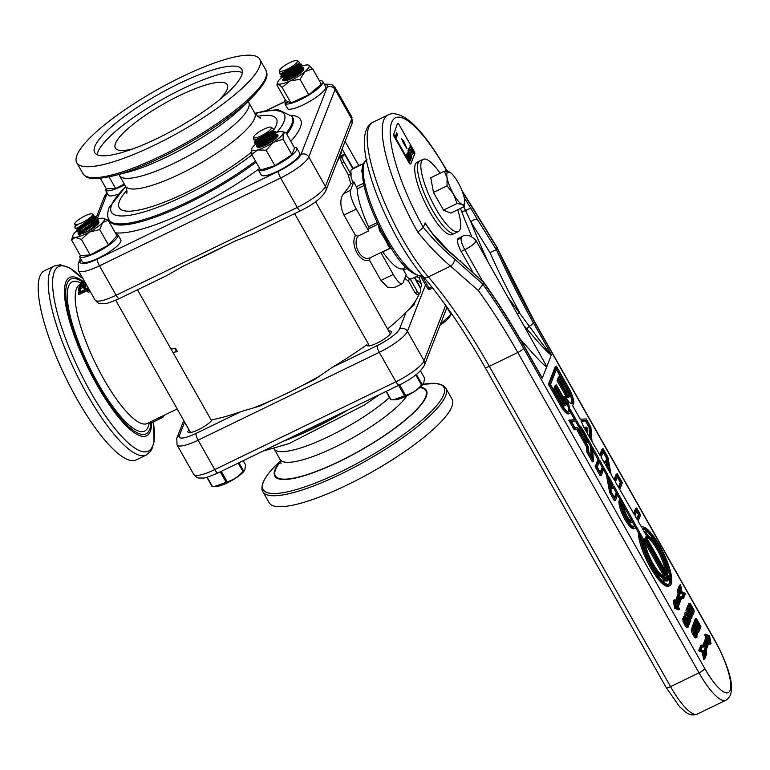 <?xml version="1.0" encoding="UTF-8"?>
<svg xmlns="http://www.w3.org/2000/svg" width="770" height="770" viewBox="0 0 770 770"><rect width="100%" height="100%" fill="white"/><g stroke="black" fill="none" stroke-linecap="round" stroke-linejoin="round"><path stroke-width="1.16" d="M362.208 171.036A1.925 1.02 163.8 0 1 361.736 171.325L362.92 163.952L351.688 169.4A13.504 3.532 64.1 0 0 351.361 174.954L350.668 175.291L347.973 174.164L341.649 162.97L340.436 158.379A132.594 30.174 -29.5 0 0 341.495 155.684L343.805 154.443A3.86 1.011 -115.9 0 1 345.98 156.666L352.862 168.832M351.361 174.954L343.949 161.854A3.86 1.011 -115.9 0 1 342.583 157.34L343.641 154.635A3.86 1.011 -115.9 0 1 343.805 154.443M417.321 291.541L415.02 292.658L417.311 294.823L419.496 293.765A3.86 1.011 -115.9 0 1 417.321 291.541L409.909 278.442A13.504 3.532 64.1 0 0 411.613 278.798L417.86 275.775M414.337 277.479L419.352 286.344A3.86 1.011 -115.9 0 1 420.709 290.858L419.66 293.562A3.86 1.011 -115.9 0 1 419.496 293.765M382.68 251.761A1.925 0.501 -115.9 0 1 382.796 251.915A49.501 12.965 64.1 0 0 402.431 268.922A1.925 0.501 -115.9 0 1 403.547 270.164A13.504 3.532 64.1 0 0 406.242 274.534L402.989 282.879A16.074 4.206 -115.9 0 1 402.296 283.716A16.074 4.206 -115.9 0 1 393.258 274.457L380.871 252.57A13.504 3.532 64.1 0 0 381.208 252.473L390.929 247.767M355.471 235.437L343.94 215.051C339.965 205.975 339.83 198.852 343.516 193.684A132.594 30.174 -29.5 0 0 350.822 183.847L353.844 181.912A13.504 3.532 64.1 0 0 356.356 186.744A1.925 0.501 -115.9 0 1 357.136 188.862A49.501 12.965 64.1 0 0 368.589 226.813A1.925 0.501 -115.9 0 1 368.994 228.594A13.504 3.532 64.1 0 0 368.647 230.952L357.906 236.159L355.471 235.437C349.83 245.178 360.533 264.129 369.398 260.039L370.139 257.777L380.871 252.57M368.647 230.952L356.269 209.074A16.074 4.206 -115.9 0 1 350.581 190.257L353.844 181.912M360.37 165.194A16.074 4.206 -115.9 0 1 361.005 164.482A16.074 4.206 -115.9 0 1 361.958 164.424M402.296 283.716L394.163 287.662L387.551 287.172L380.929 280.424L369.398 260.039M415.02 292.658L408.687 281.464L409.217 278.779L409.909 278.442M409.217 278.779L405.136 275.073M404.75 278.355L408.687 281.464M318.664 376.617A132.594 30.174 150.5 0 1 317.365 377.348A132.594 30.174 150.5 0 1 257.767 406.242A132.594 30.174 150.5 0 1 253.792 407.811M212.039 419.958A132.594 30.174 150.5 0 1 211.201 420.083M368.734 344.614A132.594 30.174 150.5 0 1 367.569 345.451M419.092 293.957A132.594 30.174 150.5 0 1 410.612 307.577A132.594 30.174 150.5 0 1 409.322 309.107M414.693 277.306L419.111 285.112A132.594 30.174 150.5 0 1 419.265 285.391A132.594 30.174 150.5 0 1 419.948 287.537M341.457 150.391A132.594 30.174 150.5 0 1 336.962 161.921M224.041 246.429A132.594 30.174 150.5 0 1 193.049 261.454M170.978 348.983A132.594 30.174 -29.5 0 0 175.55 348.233L177.398 351.495L172.932 352.448M347.973 174.164L350.822 183.847M370.139 257.777C361.534 261.964 352.025 245.13 357.906 236.159M378.676 225.687A13.504 3.532 64.1 0 0 379.697 230.808C383.73 236.775 386.684 242.001 388.561 246.467A1.925 1.559 132.3 0 1 390.12 246.467M171.084 349.176L175.55 348.233M174.963 348.666L176.821 351.938M54.535 265.881L44.487 270.751A105.105 27.518 64.1 0 0 65.575 377.339A105.105 27.518 64.1 0 0 136.194 459.911L146.242 455.041L150.689 451.162L151.892 449.112L154.019 441.739L153.326 421.95A102.574 26.854 -115.9 0 1 152.72 445.859A102.574 26.854 -115.9 0 1 70.465 350.899A102.574 26.854 -115.9 0 1 83.16 279L69.704 267.96L60.378 264.784L54.535 265.881A105.105 27.518 64.1 0 0 75.624 372.459A105.105 27.518 64.1 0 0 146.242 455.041M174.646 404.414L177.196 408.947L161.296 416.657A77.144 20.203 64.1 0 1 160.449 416.984L159.38 417.504L160.016 418.639A78.425 20.54 64.1 0 0 160.41 418.495L152.065 422.547A78.425 20.54 -115.9 0 1 151.661 422.682L150.593 423.202A78.425 20.54 64.1 0 0 151.363 422.903L161.864 417.812A78.425 20.54 -115.9 0 1 161.094 418.12L160.016 418.639M89.397 290.021A77.144 20.203 64.1 0 0 89.426 291.859L88.184 292.456L87.539 291.32L88.781 290.723A78.425 20.54 -115.9 0 1 88.762 288.904M87.52 290.521L78.906 294.698L78.28 293.582L87.53 289.087A78.425 20.54 64.1 0 0 87.539 291.32M85.807 283.678L81.687 285.67A77.144 20.203 64.1 0 0 81.437 286.257M86.875 285.555L85.884 286.036A77.144 20.203 64.1 0 0 85.499 288.375L84.257 288.971L83.632 287.874L84.873 287.268L85.499 288.375M83.737 287.075L80.754 288.519A77.144 20.203 64.1 0 0 80.34 291.041L79.098 291.647L78.473 290.54L79.714 289.944L80.34 291.041M150.593 423.202L149.948 422.075L151.026 421.556A77.144 20.203 64.1 0 0 151.421 421.421L159.4 417.552M422.307 275.554L421.142 276.026C411.305 274.755 400.862 264.736 389.822 245.986L380.563 229.335M420.603 276.083L423.288 276.709M362.699 166.253L363.748 163.153L367.001 159.756M390.688 247.228L389.822 245.986M427.543 288.288L428.977 288.105L422.692 276.998A1.925 0.501 -115.9 0 0 421.652 275.872A64.285 16.834 -115.9 0 1 379.254 223.608A64.285 16.834 -115.9 0 1 366.395 160.122M420.555 276.083L427.543 288.423A1.925 1.925 0 0 0 430.055 289.212L430.055 289.212A1.925 0.501 -115.9 0 1 430.055 289.212A1.925 1.858 61.3 0 1 427.658 288.5M430.064 289.212L432.586 287.99L430.055 289.212A1.925 0.501 -115.9 0 1 428.977 288.105L431.652 286.806M379.697 230.808A1.925 0.914 162.6 0 0 380.736 229.816M352.737 182.452L350.668 175.291M87.645 286.912A78.425 20.54 64.1 0 0 87.559 288.259L78.299 292.744A78.425 20.54 64.1 0 0 78.28 293.582M88.781 290.723L89.426 291.859M82.554 281.964L83.622 281.445A78.425 20.54 -115.9 0 1 83.988 281.252L82.939 281.762A78.425 20.54 64.1 0 0 82.554 281.964L82.582 282.022M84.575 281.483L80.754 283.61A78.425 20.54 64.1 0 0 80.446 284.063L80.657 284.428M84.382 281.156L82.101 282.263A78.425 20.54 64.1 0 0 81.784 282.513L84.421 281.233M80.446 284.063L84.825 281.936M84.719 281.743L82.891 282.628L84.652 281.637M85.037 282.311L80.061 284.717A78.425 20.54 64.1 0 0 79.166 286.96L80.417 286.353A78.425 20.54 -115.9 0 1 81.071 284.582L85.191 282.59M81.071 284.582L81.687 285.67M86.019 284.043L79.041 287.422A78.425 20.54 64.1 0 0 78.473 290.54M79.714 289.944A78.425 20.54 -115.9 0 1 80.128 287.431L80.754 288.519M80.128 287.431L84.026 285.545A78.425 20.54 64.1 0 0 83.632 287.874M84.873 287.268A78.425 20.54 -115.9 0 1 85.268 284.939L85.884 286.036M85.268 284.939L86.25 284.457M152.46 422.374L160.815 418.322M161.623 416.503L162.249 417.61A78.425 20.54 -115.9 0 1 161.864 417.812M161.094 418.12L160.449 416.984M152.065 422.547L151.421 421.421M151.661 422.682L151.026 421.556M162.653 416.002L163.173 416.917A78.425 20.54 -115.9 0 1 162.691 417.311L162.21 417.542M162.691 417.311L162.104 416.272M163.837 415.425L164.097 415.887A78.425 20.54 -115.9 0 0 164.347 415.511L164.202 415.251M164.097 415.887L162.913 416.454M167.283 275.352L181.585 267.007L235.505 240.866L252.695 233.945M324.497 84.594A22.503 5.121 150.5 0 1 327.269 87.058A5.785 5.428 21.3 0 1 335.065 89.522L351.707 118.946L325.412 186.369A5.785 5.428 21.3 0 1 325.777 190.902L352.073 123.479L351.765 116.925A28.288 6.439 150.5 0 1 351.707 118.946A5.785 5.428 21.3 0 1 352.073 123.479M181.489 76.981A105.105 23.928 150.5 0 1 259.721 59.194A105.105 23.928 150.5 0 1 180.016 131.776A105.105 23.928 150.5 0 1 76.759 162.711A105.105 23.928 150.5 0 1 181.489 76.981M252.05 97.453L242.598 106.809A87.087 19.828 150.5 0 1 126.386 172.557L113.498 175.849A103.834 23.639 -29.5 0 0 252.05 97.453C271.627 76.788 266.613 73.727 265.91 70.147A105.105 23.928 150.5 0 1 186.215 142.729A105.105 23.928 150.5 0 1 82.948 173.664C85.663 176.109 85.701 181.98 113.498 175.849M218.988 100.167A64.285 14.63 -29.5 0 0 227.275 84.748A64.285 14.63 -29.5 0 0 179.42 95.624A64.285 14.63 -29.5 0 0 115.365 148.061A64.285 14.63 -29.5 0 0 132.854 148.899M242.377 72.601A84.536 19.24 -29.5 0 0 181.98 89.079A84.536 19.24 -29.5 0 0 97.184 154.751M178.89 83.632A84.536 19.24 150.5 0 1 241.809 69.329A84.536 19.24 150.5 0 1 177.716 127.695A84.536 19.24 150.5 0 1 94.662 152.576A84.536 19.24 150.5 0 1 178.89 83.632M271.656 400.381L260.193 405.934L241.039 411.594A137.252 31.243 150.5 0 1 212.183 419.737A14.081 3.205 150.5 0 1 198.439 429.689A14.081 3.205 150.5 0 1 187.967 432.076A14.081 3.205 150.5 0 1 188.91 429.631M416.031 276.661A137.252 31.243 150.5 0 1 419.381 278.134L421.719 285.054A135 30.723 -29.5 0 0 416.262 280.088M388.763 331.052A14.081 3.205 150.5 0 1 391.333 331.495A14.081 3.205 150.5 0 1 377.31 342.977A14.081 3.205 150.5 0 1 366.828 345.355A14.081 3.205 150.5 0 1 366.741 344.806A137.252 31.243 150.5 0 1 332.255 367.367L314.102 379.803L302.639 385.356M366.741 344.806L368.185 345.759A14.081 3.205 -29.5 0 1 368.859 344.825M421.719 285.054L420.362 288.558M415.559 300.858L413.894 305.122L406.137 312.091A137.252 31.243 150.5 0 1 387.56 328.925M262.907 491.732L269.105 502.685A105.105 23.928 -29.5 0 0 347.328 484.898A105.105 23.928 -29.5 0 0 452.067 399.168L445.869 388.215A105.105 23.928 -29.5 0 1 341.139 473.945A105.105 23.928 -29.5 0 1 262.907 491.732C261.579 490.163 261.608 487.16 262.984 482.713C265.072 477.525 269.664 471.433 276.767 464.425A103.834 23.639 150.5 0 0 263.34 482.155A103.834 23.639 150.5 0 0 340.427 472A103.834 23.639 150.5 0 0 433.25 409.399A103.834 23.639 150.5 0 0 422.961 384.355L435.781 383.364L442.991 385.327L445.869 388.215M280.752 460.951A87.087 19.828 -29.5 0 0 339.618 461.423A87.087 19.828 -29.5 0 0 411.69 414.606A87.087 19.828 -29.5 0 0 420.189 387.214M707.89 637.483L706.908 635.741L709.237 636.703L710.113 641.4L709.131 639.658L705.435 649.139L706.1 652.758L704.723 656.29L703.713 650.862L701.027 649.755L702.404 646.222L704.194 646.964L707.89 637.483M708.621 639.909L707.649 637.05M708.121 637.242L709.237 636.703M704.434 654.712L704.983 653.297L704.309 649.678L708.015 640.207L709.131 639.658M704.309 649.678L705.435 649.139M704.983 653.297L706.1 652.758M704.194 646.964L702.067 647.079M701.826 645.019L703.626 645.76L707.12 636.809L705.676 634.268L709.565 635.876L711.018 643.71L709.584 641.169L706.09 650.121L706.764 653.74L704.733 658.928L703.395 651.69L699.805 650.217L701.826 645.019L700.71 645.558L698.688 650.756L699.805 650.217M702.846 645.433L706.003 637.348L707.12 636.809M706.003 637.348L704.56 634.807L705.676 634.268M708.997 642.652L709.901 644.249L711.018 643.71M703.395 651.69L702.279 652.238L703.616 659.466L704.733 658.928M702.279 652.238L698.688 650.756M677.427 606.106L678.418 607.848L676.089 606.885L675.213 602.188L676.195 603.921L679.891 594.45L679.227 590.831L680.603 587.298L681.604 592.727L684.299 593.834L682.923 597.366L681.123 596.625L677.427 606.106L676.31 606.644L680.006 597.174L681.123 596.625M675.588 604.219L676.195 603.921M682.143 597.048L683.183 594.373L680.488 593.266L679.775 589.416M680.488 593.266L681.604 592.727M683.183 594.373L684.299 593.834M685.521 593.372L683.49 598.569L681.7 597.828L678.206 606.779L679.65 609.32L675.762 607.713L674.308 599.878L675.742 602.419L679.236 593.468L678.562 589.849L680.593 584.661L681.931 591.899L685.521 593.372M681.363 598.694L683.49 598.569M675.762 607.713L674.645 608.262L678.534 609.859L679.65 609.32M674.645 608.262L673.192 600.427L674.308 599.878M675.203 601.476L678.12 594.016L679.236 593.468M678.12 594.016L677.446 590.398L678.562 589.849M677.446 590.398L679.477 585.2L680.593 584.661M541.079 375.953L542.34 378.041L546.825 366.539C545.324 367.069 536.353 357.771 519.914 338.646M459.767 260.25A5.785 3.484 130.4 0 1 459.921 260.375A5.785 3.484 130.4 0 1 460.643 261.531L483.57 282.397L482.915 284.207L454.194 258.73A5.785 3.706 128.9 0 1 450.566 266.15L478.391 290.588L482.915 284.207M462.375 191.653L497.131 247.892A230.788 60.426 64.1 0 0 534.082 321.196L715.311 641.516A41.782 10.944 -115.9 0 1 730.076 690.44A41.782 10.944 -115.9 0 1 704.771 668.533L523.542 348.204A230.788 60.426 64.1 0 0 482.896 284.371M497.054 247.95L496.332 249.672L477.188 219.113A5.785 1.665 149.3 0 0 470.749 221.644L489.97 252.608L496.332 249.672M551.282 354.412L533.427 322.851A5.785 1.319 150.5 0 1 529.317 326.288A3.86 0.895 -40.3 0 0 526.95 329.117C540.501 344.998 548.625 353.642 551.31 355.047L551.282 354.412C550.155 354.161 542.831 344.787 529.317 326.288L508.806 298.51M551.31 355.047L546.825 366.539L475.985 240.49C470.807 235.197 466.129 233.897 461.962 236.602A10.048 2.628 64.1 0 0 461.528 237.131L461.23 237.911L457.601 239.672L457.9 238.892A10.048 2.628 -115.9 0 1 458.333 238.363L461.962 236.602M698.197 628.58L697.37 627.117M696.282 625.192L695.522 623.854M694.396 621.852L694.444 620.87L695.56 620.331L699.218 624.672L696.051 619.07L696.301 618.425L700.921 626.597L700.681 627.232L696.956 622.776L700.18 628.493L699.93 629.138L695.31 620.966L695.56 620.331M695.387 620.418L695.185 618.965L696.301 618.425M698.842 631.939L694.213 623.767L695.098 621.515L695.888 622.92L695.262 624.528L696.311 626.385L696.889 624.894L697.687 626.299L697.11 627.791L698.294 629.899L698.958 628.204L699.747 629.61L698.842 631.939L697.726 632.488L696.609 630.514M693.549 625.105L693.096 624.306L693.982 622.054L695.098 621.515M695.772 625.442L696.889 624.894M697.755 628.946L698.958 628.204M695.974 637.579L694.819 637.435L692.962 634.788L691.441 631.487L691.364 628.715L692.48 628.176L693.404 628.618L695.262 631.275L697.091 637.031L695.743 637.868M688.534 621.477L685.107 615.49L684.819 612.997L686.157 612.179L688.938 615.278L690.757 621.034L689.41 621.871M686.571 622.795L685.31 620.572M683.847 617.973L683.596 616.452L684.713 615.913L688.544 622.68L689.121 621.188L689.92 622.593L689.083 624.73L684.463 616.558L684.713 615.913M688.005 621.737L689.121 621.188M682.557 618.782L684.395 624.432C685.974 627.175 686.975 628.156 687.379 627.396L688.496 626.847C688.091 627.617 687.09 626.626 685.512 623.893L683.952 620.524L683.904 617.944L682.557 618.782L683.673 618.233L685.839 619.821L685.598 620.437L684.482 619.619L685.781 623.305L687.706 625.356L687.312 622.439L688.496 626.847M686.041 623.748L687.312 622.439M691.961 617.992L689.949 616.568L690.19 615.952L691.219 616.587L690.863 614.884L688.101 613.199L687.1 609.455L689.073 610.841L688.842 611.438L687.851 610.812L688.236 612.419L689.968 612.66L690.96 614.017L691.961 617.992L690.546 618.859M690.026 616.029L688.938 614.729M686.234 612.15L685.983 609.994L687.36 609.118L685.983 609.994M689.237 612.67L688.601 611.553M687.254 609.166L686.773 608.31L687.649 606.057L688.765 605.509L689.564 606.914L688.929 608.531L689.987 610.389L690.565 608.897L691.354 610.302L690.777 611.794L691.97 613.892L692.625 612.208L693.424 613.613L692.509 615.942L687.889 607.771L688.765 605.509M689.448 609.436L690.565 608.897M691.431 612.949L692.625 612.208M691.893 612.564L691.056 611.082M689.978 609.176L689.208 607.819M688.091 605.836L688.467 603.969L690.382 603.661L693.789 609.619L694.193 611.64L693.626 613.093L688.996 604.922L689.583 603.42L690.382 603.661M692.538 628.156L691.98 627.175L692.942 625.519M599.772 454.945L601.996 449.237L603.112 448.698L607.848 457.082L611.082 474.493L614.633 480.634L617.299 473.791L622.372 482.752L619.754 489.47L634.172 514.389L636.665 507.998L640.563 514.899L638.109 521.194L641.497 527.046A32.542 8.518 -115.9 0 1 663.355 552.735A32.542 8.518 -115.9 0 1 669.833 585.633A32.542 8.518 -115.9 0 1 651.584 566.961A32.542 8.518 -115.9 0 1 639.504 532.147L638.388 532.686L635.568 527.594M614.094 479.691L616.183 474.33L617.299 473.791M633.633 513.455L635.548 508.547L636.665 507.998M669.833 585.633L668.716 586.182A32.542 8.518 -115.9 0 1 650.467 567.509A32.542 8.518 -115.9 0 1 638.388 532.686M639.504 532.147L636.174 526.131L635.75 527.229A16.074 4.206 -115.9 0 1 635.058 528.076L633.941 528.615A16.074 4.206 -115.9 0 1 623.998 517.69A16.074 4.206 -115.9 0 1 619.224 500.529L620.716 499.018L624.614 505.909L624.239 506.891A7.931 2.079 64.1 0 0 626.597 515.361A7.931 2.079 64.1 0 0 631.506 520.751A7.931 2.079 64.1 0 0 631.852 520.337L632.314 519.144L631.198 519.683L624.191 507.026M630.803 520.703L631.198 519.683M619.966 499.384L617.569 495.062M632.314 519.144L618.156 493.56L615.538 500.279L614.422 500.827L609.676 492.444L606.423 474.907L603.507 469.642M615.538 500.279L610.793 491.905L607.54 474.368L604.094 468.141L601.341 475.196L600.225 475.735L595.152 466.774L597.953 459.594L592.621 449.969M601.341 475.196L596.269 466.235L599.07 459.055L592.399 446.995L593.497 461.326L592.38 461.865L586.981 452.327L586.567 446.956L576.797 429.679L574.237 429.804L568.847 420.266L575.941 419.438L570.512 409.842A14.37 3.763 -115.9 0 1 569.723 413.307A14.37 3.763 -115.9 0 1 561.638 405.02L549.539 383.643L556.383 366.106L568.472 387.483A14.37 3.763 -115.9 0 1 572.938 405.068A14.37 3.763 -115.9 0 1 572.331 405.164L580.291 419.217L586.268 418.928L590.869 427.061L591.976 441.47L600.311 455.878L603.112 448.698M574.555 419.506L570.445 412.239M569.723 413.307L568.606 413.846A14.37 3.763 -115.9 0 1 560.522 405.559L548.423 384.182L555.266 366.655L556.383 366.106M699.728 627.694L700.681 627.232M694.193 621.506L695.31 620.966M694.935 619.609L696.051 619.07M693.096 624.306L694.213 623.767M694.954 634.673L693.26 631.371M695.936 635.722L694.309 633.614L693.077 629.956L695.021 631.881L696.147 635.731M697.091 637.031L695.936 636.886L694.078 634.249L692.259 628.455L691.142 628.994M691.441 631.487L692.557 630.948M688.63 618.666L686.927 615.374M689.612 619.725L687.976 617.607L686.753 613.96L688.698 615.885L689.814 619.725M690.757 621.034L689.612 620.889L687.754 618.252L685.935 612.458L684.819 612.997M685.107 615.49L686.224 614.941M683.346 617.097L684.463 616.558M688.409 625.057L689.083 624.73M684.646 620.899L685.598 620.437M685.954 623.594L687.071 623.055M689.487 616.298L690.19 615.952M689.545 614.566L688.39 615.124M687.957 611.861L688.842 611.438M688.236 612.419L688.823 612.949M688.678 612.939L689.968 612.66M686.773 608.31L687.889 607.771M691.912 616.231L692.509 615.942M691.98 606.924L693.077 611.053L690.045 605.692L690.324 604.979L690.931 605.336L691.98 606.924L691.008 607.395M690.324 604.979L690.931 605.336L690.084 605.749M687.88 605.47L688.996 604.922M694.915 628.763L695.676 628.387L695.82 629.09L695.531 629.841L694.145 627.396L694.492 626.587M694.425 626.665L695.676 628.387M692.557 625.712L693.674 625.163L695.503 626.867L697.726 634.807L693.096 626.636L693.828 624.961L692.711 625.51M696.966 635.173L697.726 634.807M691.98 627.175L693.096 626.636M575.652 421.44L576.769 420.901L579.175 425.165L578.058 425.704L575.652 421.44L571.552 421.642M642.604 540.319L640.515 536.536M644.038 540.347L640.313 533.6A30.915 8.095 -115.9 0 0 651.901 566.633A30.915 8.095 -115.9 0 0 669.12 584.17A30.915 8.095 -115.9 0 0 663.066 553.13A30.915 8.095 -115.9 0 0 642.315 528.461L646.117 535.034A23.504 6.15 -115.9 0 1 647.079 535.198L645.77 531.868L647.647 535.429A23.504 6.15 -115.9 0 1 652.18 539.356L651.699 536.738L652.96 540.29A23.504 6.15 -115.9 0 1 658.206 548.067L658.677 546.864L659.457 548.25L658.985 549.453A23.504 6.15 -115.9 0 1 663.548 559.001L664.847 559.54L665.415 560.993L664.125 560.464A23.504 6.15 -115.9 0 1 666.762 569.222L668.543 571.35L668.755 572.495L666.984 570.368A23.504 6.15 -115.9 0 1 667.272 574.276L669.091 577.481L667.869 580.609L666.06 577.413A23.504 6.15 -115.9 0 1 665.886 577.5A23.504 6.15 -115.9 0 1 664.192 577.51L665.501 580.84L664.934 580.609L663.625 577.269A23.504 6.15 -115.9 0 1 659.091 573.352L659.582 575.97L658.802 575.036L658.312 572.418A23.504 6.15 -115.9 0 1 653.066 564.631L652.594 565.835L651.815 564.458L652.286 563.255A23.504 6.15 -115.9 0 1 647.724 553.697L646.425 553.168L645.857 551.705L647.156 552.244A23.504 6.15 -115.9 0 1 644.509 543.476L642.729 541.349L642.517 540.203L644.298 542.33A23.504 6.15 -115.9 0 1 644.038 540.347L643.037 540.829M635.404 524.736L634.971 525.852A14.447 3.783 -115.9 0 1 634.345 526.613A14.447 3.783 -115.9 0 1 625.413 516.795A14.447 3.783 -115.9 0 1 621.121 501.376L623.459 505.505A9.567 2.502 64.1 0 0 626.299 515.717A9.567 2.502 64.1 0 0 632.218 522.214A9.567 2.502 64.1 0 0 632.632 521.713L633.084 520.539L635.404 524.736L634.288 525.275L632.478 522.002M613.016 488.161L611.9 488.709L610.803 482.829L611.919 482.289L613.016 488.161L613.911 485.87L617.386 492.165L616.269 492.704L613.324 487.372M613.132 484.474L612.833 483.935L612.949 484.561M610.803 482.829L609.166 479.864M611.919 482.289L608.454 476.014L611.447 492.174L614.961 498.382L617.386 492.165M607.54 474.368L606.423 474.907M603.324 466.745L600.764 473.29L597.26 467.082L599.84 460.45L603.324 466.745L602.207 467.284L599.262 461.952M599.07 459.055L597.953 459.594M588.087 442.23L579.772 427.543L578.655 428.082L586.971 442.769L588.087 442.23L587.818 438.708L591.562 445.483L590.446 446.032L588.039 441.682M581.35 429.429L582.399 428.919L586.981 437.206L586.009 437.668M579.772 427.543L581.591 427.456L579.175 425.165M580.436 427.514L581.369 427.061M639.572 514.042L637.233 509.904L634.961 515.746L637.319 519.827L639.572 514.042L638.455 514.581L636.655 511.396M621.39 481.895L617.877 475.696L615.423 481.991L618.965 488.113L621.39 481.895L620.274 482.444L617.299 477.179M604.104 462.423L605.634 460.816L606.799 467.082L610.187 472.953L607.193 456.812L606.077 457.351L603.103 452.096M605.432 464.724L605.903 465.542L605.432 464.724M607.193 456.812L603.68 450.604L601.101 457.236L604.643 463.357L605.634 460.816M585.489 420.959L586.605 420.42L581.061 420.69L583.795 427.34L586.933 427.186L587.423 433.606L591.148 440.036L590.118 426.628L589.002 427.167L585.489 420.959L581.206 421.171M586.336 428.726L584.651 428.813L586.596 432.172L586.336 428.726L584.921 429.285M580.166 427.523L578.058 425.704M585.258 429.872L585.21 429.265M589.81 437.735L589.002 427.167M608.396 469.854L606.077 457.351M618.425 487.179L620.274 482.444M614.422 497.43L616.269 492.704M636.78 518.893L638.455 514.581M560.117 378.494L567.144 390.9A3.792 0.991 -115.9 0 1 568.318 395.549A3.792 0.991 -115.9 0 1 566.181 393.355L559.164 380.948L560.117 378.494M567.403 395.068A3.792 0.991 64.1 0 0 566.027 391.449L559.54 379.985M559.549 376.588L567.346 390.38A5.428 1.425 -115.9 0 1 569.03 397.012A5.428 1.425 -115.9 0 1 565.979 393.884L558.173 380.091L559.549 376.588L558.433 377.127L557.057 380.63L558.173 380.091M569.03 397.012L567.913 397.551A5.428 1.425 -115.9 0 1 564.862 394.423L557.057 380.63M556.96 368.012L568.27 388.013A12.744 3.34 -115.9 0 1 572.226 403.605A12.744 3.34 -115.9 0 1 565.055 396.252A12.744 3.34 -115.9 0 1 569.011 411.844A12.744 3.34 -115.9 0 1 561.84 404.491L550.531 384.49L556.96 368.012M571.571 403.673A12.744 3.34 64.1 0 0 567.153 388.552L556.373 369.504M568.356 411.911A12.744 3.34 64.1 0 0 563.938 396.791L565.055 396.252M548.423 384.182L549.539 383.643M593.497 461.326L588.097 451.788L587.683 446.417L577.914 429.14L575.354 429.265L569.964 419.727M635.058 528.076A16.074 4.206 -115.9 0 1 625.115 517.151A16.074 4.206 -115.9 0 1 620.341 499.99L620.716 499.018M586.981 437.206L587.173 439.737L581.09 428.986L582.399 428.919M591.562 445.483L592.592 458.833L588.848 452.231L588.434 446.85L577.577 427.648L575.017 427.774L571.282 421.171L576.769 420.901M646.02 536.709A21.878 5.727 -115.9 0 1 646.097 536.671A21.878 5.727 -115.9 0 1 658.475 549.424A21.878 5.727 -115.9 0 1 666.474 572.87L646.02 536.709M666.416 573.65L645.664 536.969A21.878 5.727 -115.9 0 0 645.472 537.2L666.348 574.102A21.878 5.727 -115.9 0 0 666.416 573.65L666.166 573.775M645.221 537.643L666.194 574.718A21.878 5.727 -115.9 0 1 666.06 575.055L645.087 537.989A21.878 5.727 -115.9 0 1 645.221 537.643M644.923 538.596L665.8 575.498A21.878 5.727 -115.9 0 1 665.607 575.729L644.856 539.048A21.878 5.727 -115.9 0 1 644.923 538.596M665.261 575.999L644.798 539.837A21.878 5.727 -115.9 0 0 652.796 563.284A21.878 5.727 -115.9 0 0 665.184 576.037A21.878 5.727 -115.9 0 0 665.261 575.999L665.107 576.076M667.205 575.046A23.504 6.15 -115.9 0 1 666.397 577.125L667.292 578.703L668.1 576.624L667.205 575.046M586.605 420.42L590.118 426.628M591.245 456.466L590.446 446.032M586.981 452.327L588.097 451.788M586.567 446.956L587.683 446.417M576.797 429.679L577.914 429.14M574.237 429.804L575.354 429.265M633.7 526.709A14.447 3.783 64.1 0 0 633.854 526.391L634.288 525.275M632.218 522.214L631.102 522.763A9.567 2.502 -115.9 0 1 625.182 516.256A9.567 2.502 -115.9 0 1 622.343 506.054L620.889 502.723M622.516 505.601L623.633 505.062M600.234 472.347L602.207 467.284M609.676 492.444L610.793 491.905M595.152 466.774L596.269 466.235M564.189 403.307A3.792 0.991 64.1 0 0 562.812 399.688L556.325 388.224M563.929 399.139A3.792 0.991 -115.9 0 1 565.103 403.788A3.792 0.991 -115.9 0 1 562.966 401.594L555.95 389.187L556.903 386.733L563.929 399.139L562.812 399.688M564.131 398.619A5.428 1.425 -115.9 0 1 565.815 405.251A5.428 1.425 -115.9 0 1 562.764 402.123L554.968 388.33L556.335 384.827L564.131 398.619M565.815 405.251L564.699 405.79A5.428 1.425 -115.9 0 1 561.648 402.662L553.851 388.879L554.968 388.33M553.851 388.879L555.218 385.366L556.335 384.827M665.174 570.56A21.878 5.727 64.1 0 0 657.282 549.818A21.878 5.727 64.1 0 0 646.251 537.113M663.904 576.133L644.981 542.677M650.823 564.689L652.286 563.255M651.17 563.794A23.504 6.15 -115.9 0 1 646.607 554.246L647.724 553.697M645.664 551.801A23.504 6.15 -115.9 0 1 643.393 544.024L644.509 543.476M659.582 575.97L658.466 576.509L657.686 575.575L657.195 572.957L658.312 572.418M657.195 572.957A23.504 6.15 -115.9 0 1 652.392 565.931M665.501 580.84L663.817 581.148L662.508 577.818L663.625 577.269M662.508 577.818A23.504 6.15 -115.9 0 1 659.495 575.517M664.943 577.952A23.504 6.15 -115.9 0 1 664.77 578.039A23.504 6.15 -115.9 0 1 664.452 578.164M664.943 577.962L666.753 581.148L667.869 580.609M666.753 577.76L668.1 576.624M666.984 577.173L666.714 576.692M650.66 537.729L651.699 536.738M657.686 575.575L658.802 575.036M663.817 581.148L664.934 580.609M644.769 532.715L645.77 531.868M657.763 547.306L658.677 546.864M650.929 564.891L651.815 564.458M651.699 566.268L652.594 565.835M667.253 572.572L667.638 573.044L668.755 572.495M664.491 561.446L665.415 560.993M643.393 544.024L641.612 541.888L641.4 540.742L642.517 540.203M641.612 541.888L642.729 541.349M644.942 552.148L645.857 551.705M645.529 553.601L646.425 553.168M646.607 554.246L645.635 553.842M668.524 584.363A30.915 8.095 64.1 0 0 665.213 561.099M664.529 559.405A30.915 8.095 64.1 0 0 659.341 548.558M658.456 546.97A30.915 8.095 64.1 0 0 642.565 528.894M483.57 282.397L448.111 250.308L432.191 233.166L425.03 223.031C433.568 236.323 442.885 247.006 452.991 255.101A5.785 3.581 -50.2 0 0 452.231 253.898A5.785 3.581 -50.2 0 0 452.115 253.811M542.34 378.041L539.135 372.526M704.771 668.533A5.785 1.319 150.5 0 1 699.016 672.836L670.545 686.638A5.785 1.319 150.5 0 1 666.243 687.62L679.477 706.571L685.175 711.807C689.246 714.935 693.289 715.686 697.293 714.069A47.567 12.455 -115.9 0 1 670.545 686.638L489.316 366.318A5.785 1.319 150.5 0 1 485.013 367.29C464.195 330.648 443.568 300.396 423.134 276.526A5.785 3.975 -40.7 0 0 428.351 276.921A95.432 24.987 -115.9 0 1 377.926 185.628A95.432 24.987 -115.9 0 1 372.901 122.286L387.974 114.98A95.432 24.987 64.1 0 0 417.831 232.155L423.327 227.391L425.03 223.031M472.501 271.492L461.143 251.424A10.048 2.628 -115.9 0 1 457.601 239.672M445.233 171.229L445.936 169.439L447.591 171.508M458.294 231.597L452.154 234.571A40.175 10.52 -115.9 0 1 429.564 211.403A40.175 10.52 -115.9 0 1 417.099 162.258L419.891 160.911A40.175 10.52 64.1 0 0 427.956 201.653A40.175 10.52 64.1 0 0 454.945 233.214A40.175 10.52 -115.9 0 1 432.355 210.046A40.175 10.52 -115.9 0 1 419.891 160.911L423.24 159.284A40.175 10.52 64.1 0 0 431.306 200.027A40.175 10.52 64.1 0 0 458.294 231.597A40.175 10.52 64.1 0 0 460.036 229.489A40.175 10.52 64.1 0 0 457.784 209.719M517.556 313.958L519.519 312.408A241.713 63.294 64.1 0 1 489.97 252.608M463.79 206.803L470.749 221.644A241.713 63.294 -115.9 0 0 487.92 261.588M460.45 208.429A74.863 19.596 -115.9 0 1 461.528 211.192A3.86 1.155 -21 0 0 465.571 210.537A5.785 1.781 -30.3 0 1 471.076 208.737L464.233 197.803M417.831 232.155C428.986 245.967 439.901 257.296 450.566 266.15L428.351 276.921A225.004 58.915 64.1 0 1 489.316 366.318L517.787 352.516L699.016 672.836A47.567 12.455 64.1 0 0 725.773 700.267C738.295 693.337 728.526 665.877 715.32 641.102A5.785 1.319 -29.5 0 1 715.311 641.516M445.936 169.025L445.936 169.439A89.647 23.475 -115.9 0 0 391.641 122.44A89.647 23.475 -115.9 0 0 423.327 227.391C433.856 240.124 444.146 250.568 454.194 258.73M473.425 209.44A5.785 1.935 -29.7 0 1 473.983 209.815L461.942 190.556M534.082 321.196A5.785 1.319 -29.5 0 0 534.091 320.782L497.131 247.892M464.685 201.827L464.339 206.543L462.096 204.368L457.053 203.54L453.453 194.021A18.066 4.726 64.1 0 0 462.096 204.368A18.066 4.726 64.1 0 0 464.685 201.567A18.066 4.726 64.1 0 0 464.377 198.525A18.066 4.726 64.1 0 0 458.015 182.346A18.066 4.726 64.1 0 0 450.777 172.865A18.066 4.726 64.1 0 0 449.372 172.008A18.066 4.726 64.1 0 0 447.091 177.851A18.066 4.726 64.1 0 0 453.453 194.021L447.052 185.868L447.091 177.851L444.329 171.19L450.594 172.73M457.053 203.54L443.491 210.114L450.777 213.117L464.339 206.543M443.491 210.114L433.491 192.442L430.767 177.764L444.329 171.19M433.491 192.442L447.052 185.868M440.103 173.24A40.175 10.52 64.1 0 0 423.24 159.284M108.233 194.945A22.099 5.034 -29.5 0 0 108.31 195.108L105.413 189.988A22.099 5.034 -29.5 0 1 105.336 189.824L107.165 188.814M105.413 189.988A22.099 5.034 -29.5 0 0 124.711 184.8M108.31 195.108A22.099 5.034 -29.5 0 0 118.06 194.233M100.379 178.322L106.327 188.833L115.673 188.563L124.259 184.001M109.07 176.888L115.673 188.563M207.159 477.198L212.443 486.544L214.435 486.525L226.207 482.299L220.278 471.827M221.279 471.336L227.208 481.808C233.377 479.999 238.633 476.563 242.964 471.49L238.228 463.126M242.964 471.49A20.559 4.678 -29.5 0 0 243.272 471.211A20.559 4.678 -29.5 0 0 243.561 470.932L244.85 469.95L245.553 464.839L243.214 460.71M238.95 462.78L243.561 470.932M206.841 477.284L212.048 486.476A20.559 4.678 -29.5 0 0 212.443 486.544M226.207 482.299A20.559 4.678 -29.5 0 0 227.208 481.808M214.435 486.525L216.476 486.438A17.537 3.994 -29.5 0 0 241.982 473.338A17.537 3.994 -29.5 0 0 244.388 470.643L244.85 469.95M97.511 222.694L98.031 223.396A10.424 1.184 143.7 0 1 95.057 226.784M79.339 235.206L96.038 223.396L98.319 220.884L97.415 222.905A10.424 1.184 143.7 0 1 95.461 225.09A10.424 1.184 143.7 0 1 86.952 231.693M98.319 220.884L97.896 219.806L95.624 222.665L85.008 230.808L78.396 234.311M96.038 219.902L97.896 219.806M95.586 219.286L96.106 219.989A10.424 1.184 143.7 0 1 88.406 227.121A10.424 1.184 143.7 0 1 79.32 232.348L78.79 231.635M96.394 217.487L95.49 219.498A10.424 1.184 143.7 0 1 93.536 221.683A10.424 1.184 143.7 0 1 85.355 228.064A10.424 1.184 143.7 0 1 79.031 231.606L77.298 231.818L94.113 219.989L96.394 217.487L96.096 216.63A12.05 2.743 150.5 0 1 94.094 219.96A12.05 2.743 150.5 0 1 85.432 225.783L76.471 230.904L77.318 228.844M76.471 230.904L77.298 231.818M94.113 216.495L95.884 216.409A12.05 2.743 150.5 0 1 96.096 216.63M95.692 216.303L93.276 219.209L85.432 225.783M93.661 215.879L94.181 216.591A10.424 1.184 143.7 0 1 86.481 223.714A10.424 1.184 143.7 0 1 77.385 228.94L76.865 228.228M93.853 215.446L93.565 216.091A10.424 1.184 143.7 0 1 91.611 218.285A10.424 1.184 143.7 0 1 83.42 224.667A10.424 1.184 143.7 0 1 77.106 228.199L75.036 228.007C74.959 228.748 76.269 228.401 78.973 226.967L91.765 217.814L93.853 215.446L92.39 213.983A10.193 2.32 150.5 0 1 84.844 221.211A10.193 2.32 150.5 0 1 74.748 223.964A10.193 2.32 150.5 0 1 79.608 219.007A10.193 2.32 150.5 0 1 89.041 214.252A10.193 2.32 150.5 0 1 92.39 213.983M74.748 223.964L75.46 225.533A10.424 1.184 143.7 0 0 77.558 224.869L74.921 226.505L75.393 225.437M74.863 224.715L77.558 224.869M79.493 256.631L82.303 261.608A22.099 5.034 -29.5 0 0 82.342 261.675L79.445 256.554A22.099 5.034 -29.5 0 1 79.406 256.487L81.129 255.515M79.445 256.554A22.099 5.034 -29.5 0 0 101.159 250.048A22.099 5.034 -29.5 0 0 117.916 234.792A22.099 5.034 -29.5 0 0 115.943 233.955M82.342 261.675A22.099 5.034 -29.5 0 0 104.056 255.178A22.099 5.034 -29.5 0 0 120.813 239.913L117.916 234.792M76.567 231.067A18.076 4.12 -29.5 0 0 74.498 233.05A18.076 4.12 -29.5 0 0 72.794 235.62L71.6 240.057L80.378 255.563L90.196 254.947L108.503 245.062L116.982 235.784L108.214 220.278L103.555 218.353M71.6 240.057L75.171 237.381L81.418 239.441L90.196 254.947M81.418 239.441L89.233 232.126L99.725 229.556L108.503 245.062M99.725 229.556L102.622 222.549L108.214 220.278M72.794 235.62A18.076 4.12 -29.5 0 0 75.171 237.381A18.076 4.12 -29.5 0 0 89.233 232.126A18.076 4.12 -29.5 0 0 102.622 222.549A18.076 4.12 -29.5 0 0 103.392 218.305A18.076 4.12 -29.5 0 0 101.958 218.218A18.076 4.12 -29.5 0 0 95.932 219.758M98.04 221.51A11.887 2.705 150.5 0 1 98.935 222.655A11.887 2.705 150.5 0 1 83.737 233.079A11.887 2.705 150.5 0 1 83.064 233.32M79.464 234.109A11.887 2.705 150.5 0 1 78.819 234.042A11.887 2.705 150.5 0 1 78.886 231.76M98.695 223.175A11.155 2.541 -29.5 0 0 97.598 222.501M98.599 222.886A12.05 2.743 -29.5 0 0 97.713 222.963M261.107 174.732A22.099 5.034 -29.5 0 0 261.213 174.963L258.316 169.843A22.099 5.034 -29.5 0 1 258.21 169.612L259.837 168.717M258.316 169.843A22.099 5.034 -29.5 0 0 280.02 163.336A22.099 5.034 -29.5 0 0 296.777 148.081A22.099 5.034 -29.5 0 0 294.15 147.234M261.213 174.963A22.099 5.034 -29.5 0 0 282.917 168.457A22.099 5.034 -29.5 0 0 299.674 153.201L296.777 148.081M256.612 143.364A18.076 4.12 -29.5 0 0 251.732 148.697L251.752 154.443L260.529 169.949L274.909 165.704L291.936 154.722L294.564 147.975L285.795 132.469L283.129 133.47A18.076 4.12 -29.5 0 0 282.263 131.593A18.076 4.12 -29.5 0 0 277.258 132.219A18.076 4.12 -29.5 0 0 276.286 132.517M251.752 154.443L257.603 149.948L266.141 150.198L274.909 165.704M266.141 150.198L273.311 142.334L283.158 139.216L291.936 154.722M283.158 139.216L283.129 133.47A18.076 4.12 -29.5 0 1 273.311 142.334A18.076 4.12 -29.5 0 1 257.603 149.948A18.076 4.12 -29.5 0 1 251.655 148.899L251.655 148.918A18.076 4.12 -29.5 0 1 251.732 148.697M282.263 131.593L285.795 132.469M277.585 136.425A11.887 2.705 150.5 0 1 265.929 144.924A11.887 2.705 150.5 0 1 257.681 147.32M258.008 146.743A11.155 2.541 -29.5 0 0 258.248 147.388M448.564 309.376L451.278 314.179A20.559 4.678 -29.5 0 1 451.037 314.583L446.975 307.403M440.507 323.987L451.037 314.583M440.065 325.142A17.537 3.994 -29.5 0 0 449.228 317.365L450.787 314.988M283.235 80.889L295.372 74.141L303.784 68.492L302.831 70.195A10.424 0.693 149 0 1 295.642 75.219A10.424 0.693 149 0 1 285.834 80.629M303.784 68.492L303.284 67.5L294.958 73.41L286.498 78.261L282.628 79.945L283.553 78.242M301.426 67.51L303.284 67.5M300.945 66.721L301.445 67.548A10.424 0.693 149 0 1 292.869 73.506A10.424 0.693 149 0 1 283.572 78.28L283.081 77.452M301.859 65.084L300.906 66.788A10.424 0.693 149 0 1 293.717 71.812A10.424 0.693 149 0 1 283.158 77.452L281.3 77.491L293.447 70.734L301.859 65.084L301.359 64.102L300.425 65.055A12.05 2.743 150.5 0 1 293.428 70.705A12.05 2.743 150.5 0 1 283.947 75.181L280.704 76.538L281.628 74.834M299.501 64.102L301.359 64.102M300.425 65.055L283.947 75.181M299.02 63.313L299.52 64.141A10.424 0.693 149 0 1 290.935 70.099A10.424 0.693 149 0 1 281.647 74.873L281.156 74.045M298.981 63.381A10.424 0.693 149 0 1 291.792 68.405A10.424 0.693 149 0 1 281.233 74.045L280.049 74.064L291.714 68.107C297.201 64.699 299.761 62.736 299.414 62.235L298.981 63.381M279.616 71.148L280.049 74.064M297.114 60.638A10.193 2.32 150.5 0 1 297.23 60.695A10.193 2.32 150.5 0 1 289.674 67.933A10.193 2.32 150.5 0 1 279.587 70.676A10.193 2.32 150.5 0 1 287.172 64.016A10.193 2.32 150.5 0 1 297.114 60.638M285.352 99.965A22.099 5.034 -29.5 0 0 284.64 101.024L285.689 100.552L290.945 102.959L308.77 94.797L321.34 84.228L312.572 68.723L308.231 65.017A18.076 4.12 -29.5 0 0 301.176 66.326M284.939 103.834A22.099 5.034 -29.5 0 0 307.548 95.865A22.099 5.034 -29.5 0 0 322.745 81.505L325.643 86.625A22.099 5.034 -29.5 0 1 310.445 100.986A22.099 5.034 -29.5 0 1 287.836 108.955L284.939 103.834L288.317 101.755M322.745 81.505A22.099 5.034 -29.5 0 0 319.358 80.725M285.901 103.247L284.64 101.024M281.743 77.481A18.076 4.12 -29.5 0 0 277.623 82.332L276.911 85.037L278.201 83.882L282.167 87.453L289.741 81.004L300.002 79.291L308.77 94.797M282.167 87.453L290.945 102.959M276.911 85.037L285.689 100.552M300.002 79.291L304.939 71.639L312.572 68.723M277.623 82.332A18.076 4.12 -29.5 0 0 278.201 83.882A18.076 4.12 -29.5 0 0 289.741 81.004A18.076 4.12 -29.5 0 0 304.939 71.639A18.076 4.12 -29.5 0 0 308.597 65.142A18.076 4.12 -29.5 0 0 308.231 65.017M303.717 68.617A11.887 2.705 150.5 0 1 303.775 69.367A11.887 2.705 150.5 0 1 296.392 75.883A11.887 2.705 150.5 0 1 283.697 80.763M303.534 69.897A11.155 2.541 -29.5 0 0 302.889 69.271M386.309 391.333L391.102 399.794A20.559 4.678 -29.5 0 1 390.727 399.717L386.059 391.458M391.102 399.794L393.528 399.803L404.577 395.828L398.648 385.347M404.577 395.828A20.559 4.678 -29.5 0 0 405.078 395.588A20.559 4.678 -29.5 0 0 405.569 395.347C411.806 393.547 417.119 390.111 421.517 385.058L415.781 374.923M399.64 384.865L405.569 395.347M416.426 374.413L422.133 384.5L423.673 383.306L424.597 378.176L420.449 370.832M421.517 385.058A20.559 4.678 -29.5 0 0 422.133 384.5M393.528 399.803L395.337 399.726A17.537 3.994 -29.5 0 0 406.291 396.088A17.537 3.994 -29.5 0 0 423.259 383.932L423.673 383.306M275.814 138.494A10.424 0.732 153 0 1 265.862 143.884A10.424 0.732 153 0 1 258.807 146.781L256.814 146.685L264.899 143.181L278.239 135.876M275.775 134.731L277.758 134.856L273.822 137.522L264.485 142.45L256.227 145.742L256.814 146.685M256.227 145.742L257.199 144.183M275.362 133.922L275.795 134.769A10.424 0.732 153 0 1 266.844 140.15A10.424 0.732 153 0 1 257.219 144.221L256.785 143.374M276.315 132.469L275.314 133.999A10.424 0.732 153 0 1 263.937 140.477A10.424 0.732 153 0 1 256.872 143.374L254.88 143.278L262.974 139.784L276.315 132.469L275.833 131.449L272.079 134.009A12.05 2.743 150.5 0 1 262.955 139.745A12.05 2.743 150.5 0 1 255.091 142.248L254.292 142.344L255.274 140.775M254.292 142.344L254.88 143.278M273.851 131.323L275.833 131.449M272.079 134.009L255.091 142.248M273.437 130.515L273.87 131.372A10.424 0.732 153 0 1 264.918 136.742A10.424 0.732 153 0 1 255.294 140.814L254.86 139.967M253.908 139.524C253.494 140.448 256.112 139.562 261.742 136.877L274.072 129.543L273.389 130.592A10.424 0.732 153 0 1 262.012 137.07A10.424 0.732 153 0 1 254.947 139.967L253.792 139.794M274.072 129.543L271.261 127.271A10.193 2.32 150.5 0 1 271.425 128.186A10.193 2.32 150.5 0 1 262.002 135.414A10.193 2.32 150.5 0 1 253.619 137.252A10.193 2.32 150.5 0 1 261.425 130.457A10.193 2.32 150.5 0 1 271.261 127.271M407.263 152.778L411.19 158.726L410.988 159.246L408.302 155.126L410.429 160.67L407.677 156.541L409.909 161.998L406.445 154.857L406.656 154.318L409.621 158.716L407.041 153.326M409.38 158.36L406.983 153.355M409.909 161.998L406.656 154.318M410.429 160.67L407.879 156.965M410.988 159.246L408.504 155.55M396.348 135.626L396.011 134.837L396.348 135.626M396.714 136.203L395.953 134.865M396.473 135.308L396.877 136.357M407.07 148.851L403.211 142.729L401.642 138.735L403.778 141.276L407.07 148.851L403.345 142.383M403.211 142.729L401.642 138.735M397.474 134.731L396.666 132.796L397.436 134.76M397.358 134.635L396.637 132.883M397.647 134.307L396.945 133.422M396.386 133.518L397.455 134.798L396.531 133.162M397.416 134.875L396.579 133.508M396.223 133.951L397.243 135.414L396.367 133.566M397.243 135.414L396.743 134.788M396.569 134.452L396.386 133.865M396.531 135.154L396.194 134.375L396.531 135.154M396.897 135.741L396.136 134.403M396.656 134.846L397.06 135.895M396.502 136.675L396.329 136.04L396.598 136.521M396.069 136.049L395.886 135.26L396.232 135.867M396.175 135.886L395.857 135.327M396.675 136.791L395.876 135.944M395.693 135.51L395.819 134.991M395.472 135.857L396.512 137.214L395.616 135.491M396.512 137.214L395.664 135.847M410.112 145.463L413.808 151.998L413.144 153.711L412.518 152.604L412.99 151.401L412.114 149.852L411.709 150.901L411.084 149.794L411.488 148.745L409.919 145.963M411.709 150.901L411.026 149.823L411.43 148.774L409.861 145.992M413.144 153.711L412.085 149.929M409.274 147.609L412.749 154.597L409.707 149.216L409.217 150.468L408.591 149.361L409.274 147.609L408.591 149.361M409.217 150.468L408.533 149.39M412.749 154.597L409.678 149.293M408.591 151.844L410.141 153.413L411.142 156.349L409.611 154.809L408.687 151.728M411.007 156.493L410.083 153.442L408.533 151.873M411.777 157.475L409.39 155.299L407.956 150.718L410.314 152.845L411.844 156.676L411.584 157.715M411.729 157.504L409.332 155.319L408.129 150.487M397.859 123.614A2.012 0.529 -115.9 0 1 397.946 123.508A2.012 0.529 -115.9 0 1 399.081 124.673L414.106 151.228A2.012 0.529 -115.9 0 1 414.818 153.577L410.862 163.712A2.012 0.529 -115.9 0 1 410.776 163.817A2.012 0.529 -115.9 0 1 409.65 162.653L394.625 136.097A2.012 0.529 -115.9 0 1 393.913 133.749L397.301 123.883A2.012 0.529 64.1 0 1 397.387 123.778L397.946 123.508M393.913 133.749L397.301 123.883M409.65 162.653L409.091 162.932A2.012 0.529 64.1 0 0 410.217 164.087A2.012 0.529 64.1 0 0 410.304 163.981M409.091 162.932L394.067 136.367L394.625 136.097M393.355 134.019A2.012 0.529 64.1 0 0 394.067 136.367M343.949 161.854L341.649 162.97M342.583 157.34L340.436 158.379M343.641 154.635L341.495 155.684M356.269 209.074L343.94 215.051M350.581 190.257L343.516 193.684M393.258 274.457L380.929 280.424M403.547 270.164L406.993 268.489M382.796 251.915L391.035 247.921M388.561 246.467A13.504 3.532 64.1 0 0 390.891 247.699M368.994 228.594L377.983 224.243M363.517 183.27L356.356 186.744M357.136 188.862L363.989 185.531M83.333 281.57A88.001 23.042 64.1 0 0 83.093 357.492A88.001 23.042 64.1 0 0 150.333 431.277A88.001 23.042 64.1 0 0 151.757 422.711M150.987 423.067A86.019 22.523 -115.9 0 1 88.175 366.376A86.019 22.523 -115.9 0 1 82.573 281.955M81.322 283.293A82.929 21.714 64.1 0 0 89.272 366.789A82.929 21.714 64.1 0 0 149.265 422.489M149.986 422.143L147.109 423.539A77.144 20.203 -115.9 0 1 95.288 362.93A77.144 20.203 -115.9 0 1 79.811 284.698L80.6 284.322M361.736 171.325A13.504 3.532 64.1 0 0 362.227 172.855M405.8 267.286L402.431 268.922M377.223 222.636L368.589 226.813M118.773 174.501L119.456 175.522A74.247 16.901 -29.5 0 0 192.404 153.663A74.247 16.901 -29.5 0 0 248.7 102.391L254.745 113.075A74.247 16.901 150.5 0 1 198.448 164.347A74.247 16.901 150.5 0 1 125.5 186.196C126.944 189.911 127.329 192.346 126.655 193.501L126.655 193.501M126.858 190.277A90.321 20.559 -29.5 0 0 119.389 201.288A90.321 20.559 -29.5 0 0 160.824 203.501A90.321 20.559 -29.5 0 0 251.482 152.181M274.149 129.302A90.321 20.559 -29.5 0 0 257.546 116.337M251.992 154.857A99.32 22.609 150.5 0 1 154.356 208.526A99.32 22.609 150.5 0 1 111.573 205.07A99.32 22.609 150.5 0 1 125.799 186.763M255.072 113.623A99.32 22.609 150.5 0 1 276.95 132.305M125.645 186.465L108.955 207.871C107.223 213.328 107.271 217.342 109.119 219.912A105.105 23.928 -29.5 0 0 255.515 161.084M286.19 133.162A105.105 23.928 -29.5 0 0 292.08 116.405L278.211 109.686L264.918 110.938L254.899 113.334M292.08 116.405L292.696 117.492A105.105 23.928 150.5 0 1 286.806 134.249M256.131 162.172A105.105 23.928 150.5 0 1 109.735 221.009L109.119 219.912M115.288 232.79A110.89 25.237 -29.5 0 0 259.644 168.38M290.81 141.334A110.89 25.237 -29.5 0 0 291.435 115.385M108.589 218.834A110.89 25.237 -29.5 0 0 107.973 220.153M266.401 110.659L284.996 101.65M97.068 219.354L107.02 193.828A22.503 5.121 150.5 0 1 107.28 193.28M327.269 87.058L300.964 154.481A22.503 5.121 150.5 0 1 278.586 171.219L97.424 259.047A22.503 5.121 150.5 0 1 80.725 261.251L81.283 259.808M300.964 154.481A5.785 5.428 21.3 0 1 308.76 156.945L335.065 89.522A28.288 6.439 -29.5 0 0 335.114 87.501L331.543 84.392L324.199 84.074M278.586 171.219A5.785 1.511 64.1 0 0 280.636 177.995A28.288 6.439 -29.5 0 0 308.76 156.945L325.412 186.369A28.288 6.439 150.5 0 1 297.278 207.419A5.785 1.511 64.1 0 0 300.531 210.759C313.467 204.445 321.879 197.832 325.777 190.902M97.424 259.047A5.785 1.511 64.1 0 0 99.474 265.823L280.636 177.995L297.278 207.419L116.116 295.247A28.288 6.439 150.5 0 1 95.066 300.031L78.415 270.607A28.288 6.439 -29.5 0 0 99.474 265.823L116.116 295.247A5.785 1.511 64.1 0 0 119.369 298.577C110.813 302.302 105.808 304.015 104.374 303.707C98.772 303.476 99.484 304.65 95.066 300.031M80.725 261.251A5.785 5.428 -158.7 0 0 78.107 264.052L78.415 270.607M107.02 193.828A5.785 5.428 -158.7 0 0 104.412 196.629L96.394 217.159M241.039 411.594L196.061 433.394A5.785 1.511 64.1 0 0 198.111 440.171L379.273 352.342A5.785 1.511 -115.9 0 1 377.223 345.566L332.255 367.367M183.732 420.487L176.744 438.4A5.785 5.428 21.3 0 1 179.362 435.599L184.636 422.075M196.061 433.394A22.503 5.121 150.5 0 1 179.362 435.599M420.17 276.093L419.381 278.134M406.137 312.091L399.601 328.819A22.503 5.121 150.5 0 1 377.223 345.566M407.003 395.742A74.247 16.901 150.5 0 1 335.383 446.918A74.247 16.901 150.5 0 1 280.116 459.488L274.072 448.804A74.247 16.901 -29.5 0 0 329.339 436.244A74.247 16.901 -29.5 0 0 389.485 397.512M280.848 461.259A86.461 19.683 -29.5 0 0 275.506 469.681A86.461 19.683 -29.5 0 0 361.13 449.921A86.461 19.683 -29.5 0 0 419.794 387.56M348.002 409.909A105.105 23.928 150.5 0 1 314.969 427.687A105.105 23.928 150.5 0 1 283.63 441.114M299.414 433.462A105.105 23.928 -29.5 0 0 314.353 426.599A105.105 23.928 -29.5 0 0 329.656 418.803M176.744 438.4L177.062 444.954A28.288 6.439 -29.5 0 0 198.111 440.171L214.753 469.594A5.785 1.511 64.1 0 0 218.006 472.924L399.168 385.096A5.785 1.511 -115.9 0 1 395.915 381.766L214.753 469.594A28.288 6.439 150.5 0 1 193.703 474.378C198.121 478.998 197.418 477.824 203.01 478.055C204.445 478.363 209.45 476.649 218.006 472.924M399.168 385.096C412.142 378.763 420.555 372.151 424.414 365.25A5.785 5.428 -158.7 0 0 424.049 360.716A28.288 6.439 150.5 0 1 395.915 381.766L379.273 352.342A28.288 6.439 -29.5 0 0 407.407 331.293A5.785 5.428 -158.7 0 0 399.601 328.819M445.657 305.305L424.049 360.716L407.407 331.293L425.521 284.852M483.56 282.552A235.928 61.773 -115.9 0 1 524.187 346.539L542.041 378.099M533.427 322.851A235.928 61.773 -115.9 0 1 496.409 249.605M693.905 632.43L695.021 631.881M694.819 637.435L695.936 636.886M692.962 634.788L694.078 634.249M687.581 616.424L688.698 615.885M688.496 621.428L689.612 620.889M686.638 618.791L687.754 618.252M684.395 624.432L685.512 623.893M682.836 621.063L683.952 620.524M689.747 615.423L690.863 614.884M688.746 614.951L689.468 614.604M694.367 627.791L695.204 627.386M695.262 629.369L695.82 629.09M566.027 391.449L567.144 390.9M564.862 394.423L565.979 393.884M567.153 388.552L568.27 388.013M560.522 405.559L561.638 405.02M633.854 526.391L634.971 525.852M622.343 506.054L623.459 505.505M619.224 500.529L620.341 499.99M630.967 520.77L631.852 520.337M561.648 402.662L562.764 402.123M452.991 255.101L460.643 261.531M428.274 227.91A74.863 19.596 -115.9 0 1 425.435 223.04M524.187 346.539A5.785 1.319 -29.5 0 0 524.197 346.134L541.089 375.981M461.528 211.192A245.572 64.295 64.1 0 0 471.673 236.409M524.437 326.133L526.95 329.117M477.188 219.113L471.076 208.737M523.542 348.204A5.785 1.319 150.5 0 1 517.787 352.516A225.004 58.915 -115.9 0 0 478.391 290.588M461.143 251.424L464.772 249.672A10.048 2.628 -115.9 0 1 461.23 237.911M482.376 280.781L464.772 249.672A11.252 2.56 -29.5 0 0 475.985 240.49M457.9 238.892L461.528 237.131M361.005 164.482L353.045 168.341M342.044 148.889L353.228 168.659M362.708 166.233C360.966 181.008 367.165 202.568 381.294 230.923L381.294 230.913M362.92 163.952L363.748 163.153M76.759 162.711L82.948 173.664M259.721 59.194L265.91 70.147M248.19 101.284L248.7 102.391M119.456 175.522L125.5 186.196M260.414 117.829L260.414 117.829C260.857 118.975 258.961 117.386 254.745 113.075M265.814 110.764L284.919 101.505M78.107 264.052L80.388 258.219M106.915 192.635L104.412 196.629M300.531 210.759L252.185 234.196M167.716 275.14L119.369 298.577M351.765 116.925L335.114 87.501M280.636 460.595L276.767 464.425M281.031 463.761L280.116 459.488M379.591 394.587L364.21 405.107L289.01 443.597L263.013 451.114M424.414 365.25L447.043 307.24M177.062 444.954L193.703 474.378M689.4 612.593L688.284 613.132M689.689 603.305L688.572 603.844M572.418 405.318L572.938 405.068M664.77 578.039L665.886 577.5M483.271 281.666C497.131 300.926 510.77 322.418 524.197 346.134M423.134 276.526C403.105 253.628 380.072 209.43 370.187 175.175C365.5 159.371 363.623 146.608 364.576 136.877C365.769 128.937 368.541 124.076 372.901 122.286M485.013 367.29L666.243 687.62M445.955 169.034L447.996 171.595M445.955 169.053C429.891 141.565 416.108 124.374 404.606 117.492C397.503 113.488 391.959 112.651 387.974 114.98M534.091 320.782L715.32 641.102M497.372 247.969L473.974 209.815M697.293 714.069L725.773 700.267M464.685 201.567L464.685 202.24M211.519 420.651L137.493 289.799M190.537 432.519L115.712 300.252M97.963 223.3L98.675 223.213M79.243 232.251L78.492 233.916M74.921 226.505L75.027 228.141M103.392 218.305L103.873 218.42M358.762 165.569L345.085 141.391M283.148 80.86L282.628 79.945M281.214 77.462L280.704 76.538M279.587 70.676L279.616 71.158M297.23 60.695L299.472 62.255M390.39 333.93L315.594 201.74M369.408 345.797L294.621 213.617M258.71 146.772L259.009 147.349M253.619 137.252L253.782 139.794M410.217 164.087L410.776 163.817"/></g></svg>
